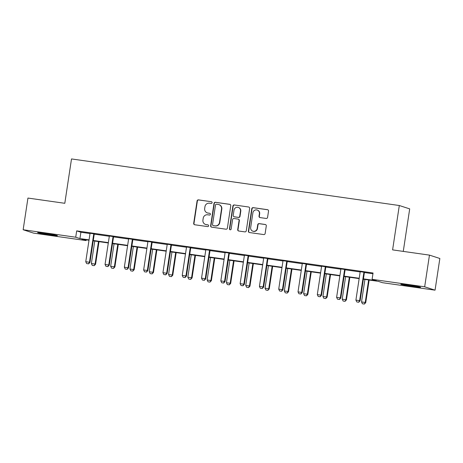<?xml version="1.0" encoding="UTF-8"?>
<svg xmlns="http://www.w3.org/2000/svg" width="463" height="463" viewBox="0 0 463 463"><rect width="100%" height="100%" fill="white"/><g stroke="black" fill="none" stroke-linecap="round" stroke-linejoin="round"><path stroke-width="0.69" d="M212.1 202.701A0.88 0.857 -72.1 0 0 211.383 201.712L198.482 199.877A1.262 1.227 -72.1 0 0 197.076 200.948L193.69 223.34A1.262 1.227 -72.1 0 0 194.715 224.758L207.615 226.592A0.88 0.857 -72.1 0 0 208.02 224.885A0.88 0.857 -72.1 0 0 207.881 224.85L206.209 224.613A4.028 3.924 -72.1 0 1 202.927 220.081L203.211 218.212A4.028 3.924 -72.1 0 1 207.696 214.786L209.369 215.023A0.88 0.857 -72.1 0 0 209.768 213.31A0.88 0.857 -72.1 0 0 209.629 213.281L207.962 213.044A4.028 3.924 -72.1 0 1 204.681 208.506L204.959 206.643A4.028 3.924 -72.1 0 1 209.45 203.216L211.116 203.454A0.88 0.857 -72.1 0 0 212.1 202.701M412.88 286.47A10.007 0.382 8.6 0 1 400.796 284.265A10.007 0.382 8.6 0 1 408.499 285.052A10.007 0.382 8.6 0 1 420.583 287.257A10.007 0.382 8.6 0 1 412.88 286.47M49.709 234.863A10.007 0.382 8.6 0 1 37.625 232.657A10.007 0.382 8.6 0 1 45.328 233.445A10.007 0.382 8.6 0 1 57.412 235.65A10.007 0.382 8.6 0 1 49.709 234.863M266.179 218.455A1.262 1.227 -72.1 0 0 267.579 217.384L268.534 211.099A1.262 1.227 -72.1 0 0 267.504 209.687L253.18 207.65A1.262 1.227 -72.1 0 0 251.774 208.72L248.388 231.112A1.262 1.227 -72.1 0 0 249.412 232.53L263.742 234.567A1.262 1.227 -72.1 0 0 265.143 233.497L266.294 225.903A1.262 1.227 -72.1 0 0 265.264 224.491L259.135 223.617A1.262 1.227 -72.1 0 0 257.735 224.688L257.162 228.456A3.368 3.276 -72.1 0 1 252.879 231.199A3.368 3.276 -72.1 0 1 250.668 227.53L252.896 212.789A3.368 3.276 -72.1 0 1 257.185 210.046A3.368 3.276 -72.1 0 1 259.396 213.709L259.02 216.169A1.262 1.227 -72.1 0 0 260.05 217.587L266.179 218.455M86.222 239.834L86.106 240.581L33.539 233.115L23.15 229.746L27.942 198.06L64.803 203.298L71.51 158.936L399.309 205.52L392.601 249.881L429.461 255.119L424.669 286.805L435.058 290.168L382.484 282.696L378.277 281.336L363.386 279.218M23.15 229.746L75.724 237.218L79.931 238.584L89.058 239.88M363.438 278.871L376.309 280.7L372.102 279.334L373.056 272.996L76.679 230.881L75.724 237.218M372.102 279.334L424.669 286.805M230.771 205.734A1.262 1.227 -72.1 0 0 229.746 204.316L215.417 202.285A1.262 1.227 -72.1 0 0 214.016 203.355L210.63 225.747A1.262 1.227 -72.1 0 0 211.655 227.165L225.985 229.202A1.262 1.227 -72.1 0 0 227.385 228.132L230.771 205.734M234.295 204.964L248.625 207.002A1.262 1.227 -72.1 0 1 249.65 208.419L246.264 230.811A1.262 1.227 -72.1 0 1 244.863 231.882L238.729 231.014A1.262 1.227 -72.1 0 1 237.704 229.596L239.076 220.515A1.262 1.227 -72.1 0 0 238.051 219.097L233.983 218.519A1.262 1.227 -72.1 0 0 232.582 219.589L231.153 229.046A0.88 0.857 -72.1 0 1 230.03 229.764A0.88 0.857 -72.1 0 1 229.451 228.803L232.895 206.035A1.262 1.227 -72.1 0 1 234.295 204.964L248.625 207.002M403.267 251.397L409.697 208.882L399.309 205.52M76.679 230.881L80.892 232.247L89.978 233.537M94.302 234.151L109.28 236.28M113.776 236.524L113.597 236.888L128.575 239.024M132.893 239.637L147.871 241.761M152.368 242.004L152.194 242.375L167.166 244.505M171.489 245.118L186.467 247.248M190.964 247.491L190.785 247.855L205.763 249.991M210.26 250.234L210.08 250.599L225.059 252.734M229.555 252.977L229.382 253.342L244.354 255.472M248.672 256.085L263.65 258.215M268.152 258.458L267.973 258.823L282.951 260.958M287.448 261.201L287.268 261.566L302.246 263.702M306.743 263.945L306.564 264.309L321.542 266.445M326.039 266.688L325.865 267.053L340.837 269.182M345.334 269.425L345.161 269.796L360.133 271.926M364.636 272.169L364.456 272.533L372.946 273.749M94.423 233.902L89.944 233.265M113.719 236.639L109.239 236.008M133.014 239.383L128.535 238.746M152.31 242.126L147.836 241.489M171.611 244.869L167.131 244.232M190.906 247.612L186.427 246.976M210.202 250.35L205.722 249.719M229.498 253.093L225.018 252.457M248.793 255.836L244.319 255.2M268.094 258.58L263.615 257.943M287.39 261.323L282.91 260.686M306.685 264.06L302.206 263.424M325.981 266.804L321.501 266.167M345.276 269.547L340.803 268.91M364.578 272.29L360.098 271.654M429.461 255.119L439.85 258.481L435.058 290.168M89 240.228L81.899 239.221L86.106 240.581M359.155 278.616L344.09 276.475M339.859 275.879L324.795 273.737M320.564 273.135L305.499 270.994M301.268 270.392L286.198 268.251M281.967 267.649L266.902 265.507M262.671 264.905L247.607 262.764M243.376 262.168L228.311 260.027M224.08 259.425L209.01 257.283M204.785 256.681L189.714 254.54M185.484 253.938L170.419 251.797M166.188 251.195L151.123 249.053M146.893 248.457L131.828 246.316M127.597 245.714L112.526 243.573M108.301 242.971L93.231 240.829M93.283 240.482L108.354 242.624M112.584 243.22L127.649 245.361M131.88 245.963L146.945 248.104M151.175 248.706L166.24 250.848M170.471 251.45L185.541 253.591M189.766 254.193L204.837 256.334M209.068 256.93L224.133 259.072M228.363 259.674L243.428 261.815M247.659 262.417L262.724 264.558M266.954 265.16L282.025 267.301M286.25 267.903L301.32 270.045M305.551 270.641L320.616 272.782M324.847 273.384L339.911 275.526M344.142 276.127L359.207 278.269M80.892 232.247L79.931 238.584M207.32 212.893L207.603 212.986A4.028 3.924 -72.1 0 0 208.24 213.13L207.962 213.044M209.629 213.281L208.24 213.13M205.572 224.462L205.85 224.555A4.028 3.924 -72.1 0 0 206.492 224.705L206.209 224.613M207.881 224.85L206.492 224.705M211.383 201.712L198.76 199.97A1.262 1.227 -72.1 0 0 197.36 201.04L193.974 223.432A1.262 1.227 -72.1 0 0 194.663 224.752M230.082 204.42A1.262 1.227 -72.1 0 0 230.024 204.409L215.7 202.372A1.262 1.227 -72.1 0 0 214.294 203.448L210.908 225.84A1.262 1.227 -72.1 0 0 211.597 227.154M216.487 204.212A0.88 0.857 -72.1 0 0 215.509 204.964L212.534 224.624A0.88 0.857 -72.1 0 0 213.252 225.614L215.011 225.863A4.028 3.924 -72.1 0 0 219.503 222.437L221.534 208.998A4.028 3.924 -72.1 0 0 218.252 204.467L216.487 204.212M213.113 225.579L213.397 225.672A0.88 0.857 -72.1 0 0 213.536 225.707L213.252 225.614M218.889 204.611L219.173 204.704A4.028 3.924 -72.1 0 1 221.812 209.091L219.78 222.524A4.028 3.924 -72.1 0 1 215.295 225.956L213.536 225.707M238.254 219.144L238.532 219.236A1.262 1.227 -72.1 0 1 239.359 220.608L237.988 229.689A1.262 1.227 -72.1 0 0 238.676 231.002M234.579 205.057A1.262 1.227 -72.1 0 0 233.178 206.128L229.735 228.896A0.88 0.857 -72.1 0 0 230.175 229.798M240.505 211.087A3.368 3.276 -72.1 0 0 238.295 207.424A3.368 3.276 -72.1 0 0 234.006 210.167L233.225 215.359A1.262 1.227 -72.1 0 0 234.249 216.777L238.318 217.355A1.262 1.227 -72.1 0 0 239.718 216.285L240.505 211.087L240.783 211.18A3.368 3.276 -72.1 0 0 238.572 207.517L238.295 207.424M234.046 216.73L234.33 216.823A1.262 1.227 -72.1 0 0 234.527 216.869L234.249 216.777M240.783 211.18L239.996 216.377A1.262 1.227 -72.1 0 1 238.595 217.448L234.527 216.869M257.185 210.046L257.463 210.138A3.368 3.276 -72.1 0 1 259.674 213.802L259.303 216.262A1.262 1.227 -72.1 0 0 259.992 217.575M252.879 231.199L253.157 231.286A3.368 3.276 -72.1 0 0 257.445 228.543L257.162 228.456M265.606 224.59A1.262 1.227 -72.1 0 0 265.548 224.578L259.413 223.71A1.262 1.227 -72.1 0 0 258.013 224.781L257.445 228.543M267.846 209.785A1.262 1.227 -72.1 0 0 267.788 209.774L253.458 207.742A1.262 1.227 -72.1 0 0 252.057 208.813L248.672 231.205A1.262 1.227 -72.1 0 0 249.36 232.524M94.77 241.049L91.367 263.534L95.077 264.06L98.48 241.576M94.111 265.646L92.259 265.38L94.197 265.675L95.077 264.06L95.586 264.223L99.001 241.651M91.367 263.534L92.259 265.38M94.197 265.675L95.586 264.223M86.645 263.563L88.583 263.852L86.645 263.563L85.753 261.717L89.972 233.832A1.285 1.25 -72.1 0 0 89.972 233.439L89.926 233.132M93.931 233.705L93.798 233.983A1.285 1.25 -72.1 0 0 93.682 234.359L89.463 262.243L89.967 262.405L88.583 263.852M94.481 233.78L94.302 234.145A1.285 1.25 -72.1 0 0 94.186 234.521L89.967 262.405M85.753 261.717L89.463 262.243L88.497 263.829M114.066 243.793L110.663 266.277L114.378 266.804L117.776 244.319M113.412 268.39L111.554 268.123L113.493 268.413L114.378 266.804L114.882 266.966L118.296 244.389M110.663 266.277L111.554 268.123M113.493 268.413L114.882 266.966M133.361 246.53L129.964 269.02L133.674 269.547L137.071 247.063M132.707 271.127L130.85 270.867L132.788 271.156L133.674 269.547L134.177 269.709L137.592 247.132M129.964 269.02L130.85 270.867M132.788 271.156L134.177 269.709M105.94 266.306L107.879 266.595L105.94 266.306L105.049 264.46L109.268 236.576A1.285 1.25 -72.1 0 0 109.268 236.182L109.222 235.875M113.227 236.443L113.094 236.726A1.285 1.25 -72.1 0 0 112.978 237.102L108.759 264.986L109.268 265.149L107.879 266.595M113.094 236.726L113.597 236.888A1.285 1.25 -72.1 0 0 113.481 237.264L109.268 265.149M105.049 264.46L108.759 264.986L107.792 266.566M125.236 269.049L127.175 269.339L125.236 269.049L124.344 267.197L128.564 239.313A1.285 1.25 -72.1 0 0 128.564 238.925L128.517 238.619M132.528 239.186L132.389 239.469A1.285 1.25 -72.1 0 0 132.273 239.84L128.06 267.73L128.564 267.892L127.175 269.339M133.072 239.267L132.898 239.631A1.285 1.25 -72.1 0 0 132.783 240.008L128.564 267.892M124.344 267.197L128.06 267.73L127.093 269.31M152.657 249.273L149.26 271.758L152.969 272.29L156.372 249.8M152.003 273.87L150.145 273.61L152.09 273.899L152.969 272.29L153.473 272.452L156.888 249.875M149.26 271.758L150.145 273.61M152.09 273.899L153.473 272.452M171.958 252.017L168.555 274.501L172.265 275.028L175.668 252.543M171.298 276.614L169.446 276.353L171.385 276.642L172.265 275.028L172.768 275.196L176.183 252.619M168.555 274.501L169.446 276.353M171.385 276.642L172.768 275.196M191.254 254.76L187.851 277.244L191.56 277.771L194.964 255.287M190.594 279.357L188.742 279.091L190.681 279.386L191.56 277.771L192.07 277.933L195.484 255.362M187.851 277.244L188.742 279.091M190.681 279.386L192.07 277.933M144.531 271.787L146.47 272.082L144.531 271.787L143.646 269.941L147.859 242.056A1.285 1.25 -72.1 0 0 147.859 241.663L147.813 241.362M151.823 241.929L151.685 242.207A1.285 1.25 -72.1 0 0 151.569 242.583L147.356 270.467L147.859 270.635L146.47 272.082M151.685 242.207L152.194 242.375A1.285 1.25 -72.1 0 0 152.078 242.751L147.859 270.635M143.646 269.941L147.356 270.467L146.389 272.053M163.827 274.53L165.771 274.825L163.827 274.53L162.941 272.684L167.155 244.8A1.285 1.25 -72.1 0 0 167.155 244.406L167.108 244.099M171.119 244.672L170.986 244.95A1.285 1.25 -72.1 0 0 170.87 245.326L166.651 273.211L167.155 273.373L165.771 274.825M171.663 244.748L171.489 245.112A1.285 1.25 -72.1 0 0 171.374 245.488L167.155 273.373M162.941 272.684L166.651 273.211L165.685 274.796M183.128 277.273L185.067 277.563L183.128 277.273L182.237 275.427L186.456 247.543A1.285 1.25 -72.1 0 0 186.456 247.149L186.41 246.843M190.415 247.416L190.281 247.693A1.285 1.25 -72.1 0 0 190.166 248.07L185.947 275.954L186.45 276.116L185.067 277.563M190.281 247.693L190.785 247.855A1.285 1.25 -72.1 0 0 190.669 248.232L186.45 276.116M182.237 275.427L185.947 275.954L184.98 277.54M210.549 257.503L207.146 279.988L210.862 280.514L214.259 258.03M209.895 282.1L208.037 281.834L209.976 282.123L210.862 280.514L211.365 280.676L214.78 258.099M207.146 279.988L208.037 281.834M209.976 282.123L211.365 280.676M202.424 280.017L204.362 280.306L202.424 280.017L201.532 278.17L205.751 250.286A1.285 1.25 -72.1 0 0 205.751 249.893L205.705 249.586M209.71 250.153L209.577 250.437A1.285 1.25 -72.1 0 0 209.461 250.813L205.242 278.697L205.751 278.859L204.362 280.306M209.577 250.437L210.08 250.599A1.285 1.25 -72.1 0 0 209.965 250.975L205.751 278.859M201.532 278.17L205.242 278.697L204.276 280.277M229.845 260.241L226.448 282.731L230.157 283.258L233.555 260.767M229.191 284.838L227.333 284.577L229.272 284.867L230.157 283.258L230.661 283.42L234.075 260.843M226.448 282.731L227.333 284.577M229.272 284.867L230.661 283.42M221.719 282.76L223.658 283.049L221.719 282.76L220.828 280.908L225.047 253.024A1.285 1.25 -72.1 0 0 225.047 252.636L225.001 252.329M229.011 252.896L228.872 253.18A1.285 1.25 -72.1 0 0 228.757 253.55L224.543 281.435L225.047 281.602L223.658 283.049M228.872 253.18L229.382 253.342A1.285 1.25 -72.1 0 0 229.266 253.718L225.047 281.602M220.828 280.908L224.543 281.435L223.577 283.02M249.14 262.984L245.743 285.468L249.453 286.001L252.856 263.511M248.486 287.581L246.629 287.32L248.573 287.61L249.453 286.001L249.956 286.163L253.371 263.586M245.743 285.468L246.629 287.32M248.573 287.61L249.956 286.163M241.015 285.497L242.953 285.793L241.015 285.497L240.129 283.651L244.342 255.767A1.285 1.25 -72.1 0 0 244.342 255.373L244.296 255.072M248.307 255.64L248.168 255.917A1.285 1.25 -72.1 0 0 248.052 256.294L243.839 284.178L244.342 284.346L242.953 285.793M248.851 255.715L248.677 256.085A1.285 1.25 -72.1 0 0 248.562 256.461L244.342 284.346M240.129 283.651L243.839 284.178L242.872 285.764M268.442 265.727L265.039 288.212L268.748 288.738L272.151 266.254M267.782 290.324L265.93 290.058L267.869 290.353L268.748 288.738L269.252 288.906L272.666 266.329M265.039 288.212L265.93 290.058M267.869 290.353L269.252 288.906M260.31 288.241L262.255 288.536L260.31 288.241L259.425 286.394L263.638 258.51A1.285 1.25 -72.1 0 0 263.638 258.117L263.592 257.81M267.602 258.383L267.469 258.661A1.285 1.25 -72.1 0 0 267.354 259.037L263.134 286.921L263.638 287.083L262.255 288.536M267.469 258.661L267.973 258.823A1.285 1.25 -72.1 0 0 267.857 259.199L263.638 287.083M259.425 286.394L263.134 286.921L262.168 288.507M287.737 268.471L284.334 290.955L288.044 291.482L291.447 268.997M287.077 293.067L285.225 292.801L287.164 293.096L288.044 291.482L288.553 291.644L291.968 269.072M284.334 290.955L285.225 292.801M287.164 293.096L288.553 291.644M279.611 290.984L281.55 291.273L279.611 290.984L278.72 289.138L282.939 261.254A1.285 1.25 -72.1 0 0 282.939 260.86L282.893 260.553M286.898 261.126L286.765 261.404A1.285 1.25 -72.1 0 0 286.649 261.78L282.43 289.664L282.934 289.826L281.55 291.273M286.765 261.404L287.268 261.566A1.285 1.25 -72.1 0 0 287.153 261.942L282.934 289.826M278.72 289.138L282.43 289.664L281.463 291.25M307.033 271.214L303.63 293.698L307.345 294.225L310.742 271.74M306.379 295.811L304.521 295.544L306.46 295.834L307.345 294.225L307.849 294.387L311.263 271.81M303.63 293.698L304.521 295.544M306.46 295.834L307.849 294.387M298.907 293.727L300.846 294.017L298.907 293.727L298.016 291.881L302.235 263.997A1.285 1.25 -72.1 0 0 302.235 263.603L302.189 263.297M306.193 263.864L306.06 264.147A1.285 1.25 -72.1 0 0 305.945 264.523L301.726 292.408L302.235 292.57L300.846 294.017M306.06 264.147L306.564 264.309A1.285 1.25 -72.1 0 0 306.448 264.686L302.235 292.57M298.016 291.881L301.726 292.408L300.759 293.988M326.328 273.951L322.931 296.442L326.641 296.968L330.038 274.478M325.674 298.548L323.816 298.288L325.755 298.577L326.641 296.968L327.144 297.13L330.559 274.553M322.931 296.442L323.816 298.288M325.755 298.577L327.144 297.13M318.203 296.47L320.141 296.76L318.203 296.47L317.311 294.618L321.53 266.734A1.285 1.25 -72.1 0 0 321.53 266.347L321.484 266.04M325.495 266.607L325.356 266.885A1.285 1.25 -72.1 0 0 325.24 267.261L321.027 295.145L321.53 295.313L320.141 296.76M325.356 266.885L325.865 267.053A1.285 1.25 -72.1 0 0 325.749 267.429L321.53 295.313M317.311 294.618L321.027 295.145L320.06 296.731M345.624 276.695L342.226 299.179L345.936 299.711L349.339 277.221M344.97 301.291L343.112 301.031L345.057 301.32L345.936 299.711L346.44 299.874L349.854 277.296M342.226 299.179L343.112 301.031M345.057 301.32L346.44 299.874M337.498 299.208L339.437 299.503L337.498 299.208L336.613 297.362L340.826 269.478A1.285 1.25 -72.1 0 0 340.826 269.084L340.78 268.783M344.79 269.35L344.657 269.628A1.285 1.25 -72.1 0 0 344.536 270.004L340.322 297.888L340.826 298.056L339.437 299.503M344.657 269.628L345.161 269.796A1.285 1.25 -72.1 0 0 345.045 270.172L340.826 298.056M336.613 297.362L340.322 297.888L339.356 299.474M364.925 279.438L361.522 301.922L365.232 302.449L368.635 279.965M364.265 304.035L362.413 303.769L364.352 304.064L365.232 302.449L365.735 302.617L369.15 280.04M361.522 301.922L362.413 303.769M364.352 304.064L365.735 302.617M356.794 301.951L358.738 302.241L356.794 301.951L355.908 300.105L360.121 272.221A1.285 1.25 -72.1 0 0 360.121 271.827L360.075 271.521M364.086 272.094L363.953 272.371A1.285 1.25 -72.1 0 0 363.837 272.748L359.618 300.632L360.121 300.794L358.738 302.241M363.953 272.371L364.456 272.533A1.285 1.25 -72.1 0 0 364.34 272.91L360.121 300.794M355.908 300.105L359.618 300.632L358.651 302.217M93.682 234.359L94.186 234.521M93.798 233.983L94.302 234.145M112.978 237.102L113.481 237.264M132.273 239.84L132.783 240.008M132.389 239.469L132.898 239.631M151.569 242.583L152.078 242.751M170.87 245.326L171.374 245.488M170.986 244.95L171.489 245.112M190.166 248.07L190.669 248.232M209.461 250.813L209.965 250.975M228.757 253.55L229.266 253.718M248.052 256.294L248.562 256.461M248.168 255.917L248.677 256.085M267.354 259.037L267.857 259.199M286.649 261.78L287.153 261.942M305.945 264.523L306.448 264.686M325.24 267.261L325.749 267.429M344.536 270.004L345.045 270.172M363.837 272.748L364.34 272.91"/></g></svg>
